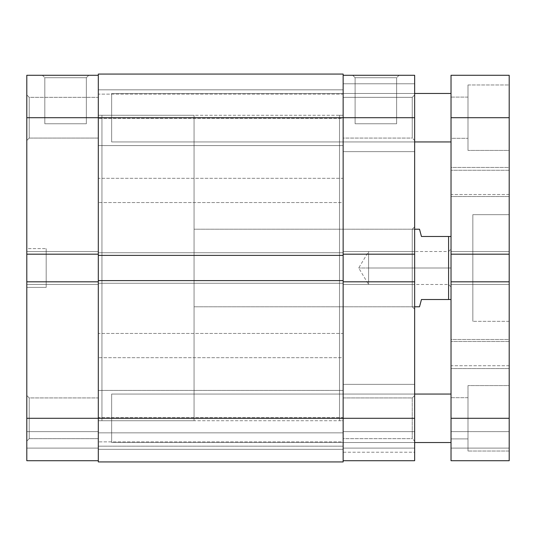 <?xml version="1.0" encoding="UTF-8"?>
<svg xmlns="http://www.w3.org/2000/svg" width="536" height="536" viewBox="0 0 536 536"><rect width="100%" height="100%" fill="white"/><g stroke="black" fill="none" stroke-linecap="round" stroke-linejoin="round"><path stroke-width="0.4" stroke-dasharray="2.68 2.01" d="M29.225 97.344L29.225 138.067L26.8 140.492L26.8 94.919L29.225 97.344L29.225 138.067L26.8 140.492L26.8 94.919L29.225 97.344L98.309 97.344L98.309 138.067L29.225 138.067L29.225 97.344L98.309 97.344L98.309 138.067L29.225 138.067L29.225 97.344L29.225 138.067L98.309 138.067L98.309 97.344L98.309 117.706L26.8 117.706L26.8 254.185L98.309 254.185L98.309 75.281L98.309 254.185L98.309 97.344L98.309 137.678L98.309 97.344L29.225 97.344L29.225 138.067L98.309 138.067L98.309 97.344L29.225 97.344L26.8 94.919L26.8 140.492L26.8 75.281L98.309 75.281L98.309 117.706L26.8 117.706L26.8 96.654L26.8 140.492L26.8 95.354L26.8 140.492L29.225 138.067L29.225 97.344L26.8 94.919L26.8 140.492L29.225 138.067L29.225 97.344M29.225 397.933L29.225 438.656L26.8 441.081L26.8 395.508L29.225 397.933L29.225 438.656L26.8 441.081L26.8 395.508L29.225 397.933L98.309 397.933L98.309 438.656L29.225 438.656L29.225 397.933L98.309 397.933L98.309 438.656L29.225 438.656L29.225 397.933L29.225 438.656L98.309 438.656L98.309 251.518L98.309 418.294L98.309 281.815L26.8 281.815L26.8 284.482L26.8 75.281L98.309 75.281L98.309 117.706L98.309 74.069L343.147 74.069L343.147 117.706L98.309 117.706L98.309 255.397L343.147 255.397L343.147 117.706L98.309 117.706L98.309 255.397L343.147 255.397L98.309 255.397L98.309 252.731L343.147 252.731L343.147 255.397L98.309 255.397L98.309 252.731L343.147 252.731L98.309 252.731L343.147 252.731L343.147 283.269L98.309 283.269L98.309 252.731L98.309 255.397L343.147 255.397L343.147 252.731L98.309 252.731L343.147 252.731L98.309 252.731L343.147 252.731L343.147 255.397L98.309 255.397L98.309 283.269L343.147 283.269L98.309 283.269L343.147 283.269L343.147 280.603L98.309 280.603L98.309 283.269L343.147 283.269L343.147 280.603L98.309 280.603L343.147 280.603L98.309 280.603L98.309 438.267L98.309 397.933L29.225 397.933L29.225 438.656L98.309 438.656L98.309 397.933L29.225 397.933L26.8 395.508L26.8 441.081L26.8 281.815L26.8 441.081L26.8 395.95L26.8 441.081L29.225 438.656L29.225 397.933L26.8 395.508L26.8 441.081L29.225 438.656L29.225 397.933M86.35 77.707L44.823 77.707L42.398 75.281L88.775 75.281L86.35 77.707L86.35 123.762L44.823 123.762L44.823 77.707L86.35 77.707L44.823 77.707L44.823 123.762L86.35 123.762L86.35 77.707L88.775 75.281L42.398 75.281L88.333 75.281L42.398 75.281L44.823 77.707L86.35 77.707M98.309 420.72L101.947 420.72L101.947 115.28L98.309 115.28L98.309 420.72L98.309 115.28L98.309 420.72L98.309 115.28L101.947 115.28L101.947 420.72L101.947 115.28L101.947 420.72L98.309 420.72L98.309 115.28L343.147 115.28L343.147 420.72L98.309 420.72L343.147 420.72L343.147 115.28L98.309 115.28L98.309 420.72M46.19 248.61L46.19 287.39L26.8 287.39L26.8 248.61L46.19 248.61L26.8 248.61L26.8 287.39L26.8 248.61L26.8 287.39L46.19 287.39L46.19 248.61M26.8 460.719L98.309 460.719L26.8 460.719L26.8 418.294L98.309 418.294L98.309 281.815L26.8 281.815L98.309 281.815L98.309 284.482L98.309 281.815L26.8 281.815L26.8 284.482L98.309 284.482L26.8 284.482L98.309 284.482L26.8 284.482L26.8 281.815L98.309 281.815L26.8 281.815L26.8 284.482L98.309 284.482L98.309 251.518L98.309 284.482L26.8 284.482L98.309 284.482L26.8 284.482L26.8 251.518L26.8 254.185L26.8 251.518L98.309 251.518L26.8 251.518L98.309 251.518L26.8 251.518L26.8 254.185L26.8 251.518L98.309 251.518L98.309 254.185L98.309 89.827L343.147 89.827L343.147 145.584L98.309 145.584L98.309 89.827L343.147 89.827L343.147 145.584L98.309 145.584L98.309 89.827L98.309 145.584L343.147 145.584L343.147 89.827L98.309 89.827L98.309 145.584L343.147 145.584L343.147 89.827L98.309 89.827L98.309 128.372L98.309 74.069L343.147 74.069L343.147 283.269L98.309 283.269L343.147 283.269L343.147 280.603L98.309 280.603L343.147 280.603L343.147 418.294L343.147 280.603L343.147 283.269L343.147 280.603L343.147 283.269L98.309 283.269L98.309 280.603L98.309 460.719L98.309 426.569L98.309 460.719L26.8 460.719L98.309 460.719L98.309 448.109L98.309 460.719L26.8 460.719L26.8 448.109L98.309 448.109L26.8 448.109L98.309 448.109L26.8 448.109L26.8 431.627L98.309 431.627L98.309 448.109L98.309 431.627L26.8 431.627L98.309 431.627L26.8 431.627L26.8 448.109L98.309 448.109L26.8 448.109L98.309 448.109L26.8 448.109L26.8 460.719L98.309 460.719L98.309 418.294L343.147 418.294L343.147 461.932L98.309 461.932L98.309 418.294L343.147 418.294L343.147 461.932L98.309 461.932L343.147 461.932L98.309 461.932L98.309 449.322L343.147 449.322L343.147 461.932L98.309 461.932L98.309 449.322L343.147 449.322L98.309 449.322L98.309 432.84L343.147 432.84L343.147 449.322L98.309 449.322L98.309 432.84L343.147 432.84L98.309 432.84L343.147 432.84L343.147 449.322L98.309 449.322L343.147 449.322L98.309 449.322L343.147 449.322L343.147 461.932L343.147 432.84L343.147 461.932L98.309 461.932L98.309 390.416L343.147 390.416L343.147 446.173L98.309 446.173L98.309 390.416L343.147 390.416L343.147 446.173L98.309 446.173L98.309 390.416L98.309 446.173L343.147 446.173L343.147 390.416L98.309 390.416L98.309 446.173L343.147 446.173L343.147 390.416L98.309 390.416L98.309 428.961L98.309 418.294L26.8 418.294L26.8 460.719M46.19 287.39L46.19 248.979L46.19 287.39M26.8 254.185L98.309 254.185L98.309 251.518L26.8 251.518L98.309 251.518L26.8 251.518L26.8 254.185L98.309 254.185L26.8 254.185M44.823 123.762L86.35 123.762L44.823 123.762M98.309 202.548L98.309 178.307L343.147 178.307L343.147 202.548L98.309 202.548L343.147 202.548L343.147 178.307L98.309 178.307L98.309 202.548M98.309 441.865L98.309 417.624L343.147 417.624L343.147 441.865L98.309 441.865L343.147 441.865L343.147 417.624L98.309 417.624L98.309 441.865M98.309 357.693L98.309 333.452L343.147 333.452L343.147 357.693L98.309 357.693L343.147 357.693L343.147 333.452L98.309 333.452L98.309 357.693M98.309 118.376L98.309 94.135L343.147 94.135L343.147 118.376L98.309 118.376L343.147 118.376L343.147 94.135L98.309 94.135L98.309 118.376M98.309 255.397L98.309 252.731L98.309 255.397M98.309 145.584L98.309 123.146L98.309 145.584M98.309 446.173L98.309 423.735L98.309 446.173M343.147 255.397L343.147 252.731L343.147 255.397M343.147 89.827L343.147 145.584L343.147 89.827M343.147 390.416L343.147 446.173L343.147 390.416M343.147 115.28L343.147 420.72L343.147 115.28L343.147 420.72L339.509 420.72L339.509 115.28L343.147 115.28L339.509 115.28L339.509 420.72L339.509 115.28L339.509 420.72L343.147 420.72L343.147 115.28M343.147 178.307L343.147 202.548L343.147 178.307M343.147 417.624L343.147 441.865L343.147 417.624M343.147 333.452L343.147 357.693L343.147 333.452M343.147 94.135L343.147 118.376L343.147 94.135M412.238 97.344L412.238 138.067L414.656 140.492L414.656 94.919L412.238 97.344L343.147 97.344L343.147 138.067L412.238 138.067L412.238 97.344L412.238 138.067L343.147 138.067L343.147 97.344L343.147 254.185L343.147 117.706L343.147 151.641L414.656 151.641L414.656 83.77L343.147 83.77L343.147 151.641L343.147 97.344L412.238 97.344L414.656 94.919L414.656 418.294L343.147 418.294L343.147 281.815L414.656 281.815L414.656 460.719L414.656 431.627L414.656 460.719L343.147 460.719L414.656 460.719L414.656 448.109L343.147 448.109L343.147 431.627L343.147 460.719L343.147 117.706L414.656 117.706L414.656 95.354L414.656 140.492L412.238 138.067L412.238 97.344M412.238 397.933L412.238 438.656L414.656 441.081L414.656 395.508L412.238 397.933L343.147 397.933L343.147 438.656L412.238 438.656L412.238 397.933L412.238 438.656L343.147 438.656L343.147 397.933L343.147 460.719L414.656 460.719L343.147 460.719L414.656 460.719L343.147 460.719L343.147 448.109L414.656 448.109L343.147 448.109L414.656 448.109L414.656 431.627L343.147 431.627L343.147 448.109L343.147 431.627L414.656 431.627L343.147 431.627L414.656 431.627L414.656 448.109L343.147 448.109L414.656 448.109L343.147 448.109L414.656 448.109L414.656 384.359L343.147 384.359L343.147 452.23L414.656 452.23L414.656 411.675L414.656 418.294L343.147 418.294L343.147 452.23L343.147 397.933L412.238 397.933L414.656 395.508L414.656 441.081L414.656 422.743L414.656 441.081L412.238 438.656L412.238 397.933M355.107 77.707L396.64 77.707L399.065 75.281L352.681 75.281L355.107 77.707L355.107 123.762L396.64 123.762L396.64 77.707L355.107 77.707L396.64 77.707L396.64 123.762L355.107 123.762L355.107 77.707L352.681 75.281L399.065 75.281L353.13 75.281L399.065 75.281L396.64 77.707L355.107 77.707M412.238 229.214L412.238 306.786L414.656 309.212L414.656 226.788L412.238 229.214L339.509 229.214L339.509 306.786L412.238 306.786L412.238 229.214L412.238 306.786L339.509 306.786L339.509 229.214L412.238 229.214L414.656 226.788L414.656 309.212L414.656 227.579L414.656 309.212L412.238 306.786L412.238 229.214M339.509 306.786L339.509 229.214L339.509 306.786M343.147 254.185L343.147 418.294L343.147 281.815L414.656 281.815L343.147 281.815L414.656 281.815L414.656 284.482L343.147 284.482L343.147 281.815L343.147 284.482L414.656 284.482L343.147 284.482L414.656 284.482L414.656 251.518L343.147 251.518L343.147 284.482L343.147 251.518L414.656 251.518L343.147 251.518L414.656 251.518L414.656 254.185L343.147 254.185L343.147 75.281L414.656 75.281L414.656 254.185L343.147 254.185L343.147 251.518L343.147 254.185L414.656 254.185L343.147 254.185M343.147 384.359L343.147 411.675L343.147 384.359L414.656 384.359L414.656 452.23L343.147 452.23L343.147 384.359M343.147 83.77L343.147 111.086L343.147 83.77L414.656 83.77L414.656 151.641L343.147 151.641L343.147 83.77M343.147 420.72L343.147 116.017L343.147 420.72M414.656 251.518L343.147 251.518L414.656 251.518L343.147 251.518L414.656 251.518L414.656 254.185L414.656 251.518M414.656 284.482L343.147 284.482L414.656 284.482L343.147 284.482L414.656 284.482L414.656 281.815L414.656 284.482M414.656 281.815L343.147 281.815L414.656 281.815M396.64 123.762L355.107 123.762L396.64 123.762M343.147 418.294L343.147 460.719L343.147 418.294M343.147 75.281L343.147 117.706L414.656 117.706L414.656 75.281L343.147 75.281M448.599 268L448.599 251.518L448.599 268L451.024 268L368.601 268C368.601 246.734 368.601 246.734 368.601 268C368.601 246.734 368.601 246.734 368.601 268L368.601 251.518L368.601 268L448.599 268L448.599 251.518L448.599 268L368.601 268L448.599 268L448.599 284.482L448.599 268L451.024 268L451.024 249.093L451.024 299.517L451.024 249.093L451.024 268L448.599 268L448.599 284.482L448.599 268M194.065 115.28L101.947 115.28L101.947 420.72L194.065 420.72L194.065 115.28L194.065 420.72L194.065 115.28L194.065 420.72L101.947 420.72L101.947 115.28L194.065 115.28M414.656 229.214L194.065 229.214L194.065 306.786L414.656 306.786L194.065 306.786L194.065 229.214L414.656 229.214M421.45 299.517L451.024 299.517L451.024 236.483L448.599 236.483L451.024 236.483L451.024 299.517L448.599 299.517L448.599 236.483L421.45 236.483L419.507 229.214L421.45 236.483L448.599 236.483L448.599 299.517L421.45 299.517L419.507 306.786M451.024 239.13L451.024 263.25L451.024 239.13M194.065 306.786L194.065 229.214L194.065 306.786M101.947 420.72L101.947 115.28L101.947 420.72M368.601 268L368.601 284.482L368.601 268L358.698 268L368.601 268C368.601 289.266 368.601 289.266 368.601 268C368.601 289.266 368.601 289.266 368.601 268M451.024 268L451.024 286.907L451.024 268M414.656 442.535L111.642 442.535L111.642 394.054L414.656 394.054L111.642 394.054L111.642 442.535L414.656 442.535M451.024 394.054L451.024 442.535L451.024 418.294L509.2 418.294L509.2 460.719L509.2 448.109L451.024 448.109L451.024 460.719L509.2 460.719L509.2 448.109L451.024 448.109L509.2 448.109L509.2 431.627L451.024 431.627L451.024 448.109L509.2 448.109L509.2 431.627L451.024 431.627L509.2 431.627L451.024 431.627L451.024 448.109L509.2 448.109L451.024 448.109L509.2 448.109L451.024 448.109L451.024 460.719L509.2 460.719L451.024 460.719L509.2 460.719L451.024 460.719L509.2 460.719L509.2 418.294L451.024 418.294L451.024 281.815L451.024 284.482L509.2 284.482L509.2 281.815L509.2 284.482L451.024 284.482L509.2 284.482L451.024 284.482L451.024 281.815L509.2 281.815L451.024 281.815L509.2 281.815L509.2 418.294L509.2 281.815L451.024 281.815L509.2 281.815L509.2 284.482L451.024 284.482L451.024 281.815L509.2 281.815L509.2 284.482L451.024 284.482L509.2 284.482L451.024 284.482L451.024 251.518L451.024 254.185L509.2 254.185L451.024 254.185L509.2 254.185L509.2 251.518L451.024 251.518L509.2 251.518L451.024 251.518L451.024 254.185L509.2 254.185L509.2 251.518L451.024 251.518L509.2 251.518L509.2 284.482L509.2 251.518L451.024 251.518L509.2 251.518L451.024 251.518L451.024 117.706L509.2 117.706L509.2 254.185L509.2 251.518L509.2 254.185L451.024 254.185L451.024 75.281L509.2 75.281L509.2 117.706L451.024 117.706L451.024 75.281L509.2 75.281L509.2 150.428L509.2 84.976L467.988 84.976L467.988 150.428L509.2 150.428L509.2 111.321L509.2 254.185L451.024 254.185L451.024 251.518L451.024 394.054M414.656 141.946L111.642 141.946L111.642 93.465L414.656 93.465L111.642 93.465L111.642 141.946L414.656 141.946M451.024 93.465L451.024 141.946L451.024 93.465M451.024 167.426L451.024 196.511L509.2 196.511L509.2 167.426L451.024 167.426L451.024 196.511L451.024 167.426L509.2 167.426L509.2 196.511L509.2 167.426L509.2 196.511L451.024 196.511L451.024 167.426M451.024 339.489L451.024 368.574L509.2 368.574L509.2 339.489L451.024 339.489L451.024 368.574L451.024 339.489L509.2 339.489L509.2 368.574L509.2 339.489L509.2 368.574L451.024 368.574L451.024 339.489M451.024 341.479L451.024 365.72L509.2 365.72L509.2 341.479L451.024 341.479L509.2 341.479L509.2 365.72L509.2 341.479L509.2 365.72L451.024 365.72L451.024 341.479M451.024 170.281L451.024 194.521L509.2 194.521L509.2 170.281L451.024 170.281L509.2 170.281L509.2 194.521L509.2 170.281L509.2 194.521L451.024 194.521L451.024 170.281M451.024 397.692L451.024 438.904L467.988 438.904L467.988 397.692L451.024 397.692L451.024 398.087L451.024 397.692L467.988 397.692L467.988 418.294L467.988 385.572L467.988 451.024L509.2 451.024L509.2 385.572L467.988 385.572L509.2 385.572L509.2 451.024L509.2 385.572L509.2 451.024L467.988 451.024L467.988 385.572L467.988 438.904L467.988 397.692L467.988 438.904L451.024 438.904L451.024 397.692M451.024 97.096L451.024 138.308L467.988 138.308L467.988 97.096L451.024 97.096L451.024 97.498L451.024 97.096L467.988 97.096L467.988 117.706L467.988 84.976L509.2 84.976L509.2 150.428L467.988 150.428L467.988 84.976L467.988 138.308L467.988 97.096L467.988 138.308L451.024 138.308L451.024 97.096M472.839 214.668L472.839 321.332L509.2 321.332L509.2 214.668L472.839 214.668L509.2 214.668L509.2 321.332L509.2 214.668L509.2 321.332L472.839 321.332L472.839 214.668M451.024 460.719L451.024 418.294L451.024 460.719M509.2 254.185L509.2 251.518L509.2 254.185M472.839 321.332L472.839 215.693L472.839 321.332M467.988 451.024L467.988 424.68L467.988 451.024M467.988 150.428L467.988 124.091L467.988 150.428M111.642 93.465L111.642 141.946L111.642 93.465M111.642 394.054L111.642 442.535L111.642 394.054M451.024 286.907L448.599 284.482L368.601 284.482L358.698 268L368.601 251.518L448.599 251.518L451.024 249.093"/><path stroke-width="0.8" d="M26.8 281.815L26.8 418.294L98.309 418.294L26.8 418.294L26.8 460.719L98.309 460.719L26.8 460.719L26.8 254.185L26.8 281.815L98.309 281.815L26.8 281.815M26.8 75.281L26.8 254.185L98.309 254.185L26.8 254.185L26.8 117.706L98.309 117.706L26.8 117.706L26.8 75.281L98.309 75.281L26.8 75.281M343.147 74.069L98.309 74.069L98.309 461.932L343.147 461.932L98.309 461.932L98.309 418.294L343.147 418.294L98.309 418.294L98.309 255.397L343.147 255.397L98.309 255.397L98.309 117.706L343.147 117.706L98.309 117.706L98.309 74.069L343.147 74.069L343.147 117.706L343.147 74.069M343.147 461.932L343.147 280.603L98.309 280.603L343.147 280.603L343.147 117.706L414.656 117.706L414.656 254.185L343.147 254.185L414.656 254.185L414.656 75.281L343.147 75.281L414.656 75.281L414.656 117.706L343.147 117.706L343.147 461.932M414.656 460.719L343.147 460.719L414.656 460.719L414.656 254.185L414.656 418.294L343.147 418.294L414.656 418.294L414.656 460.719M343.147 281.815L414.656 281.815L343.147 281.815M419.507 229.214L414.656 229.214L419.507 229.214L420.003 231.076L419.507 229.214M421.45 236.483L420.003 231.076L421.45 236.483L448.599 236.483L421.45 236.483M448.599 299.517L448.599 236.483L448.599 299.517L451.024 299.517L421.45 299.517L420.003 304.924L421.45 299.517L448.599 299.517M419.507 306.786L420.003 304.924L419.507 306.786L414.656 306.786L419.507 306.786L421.45 299.517M451.024 236.483L448.599 236.483L451.024 236.483M451.024 442.535L414.656 442.535L451.024 442.535M414.656 394.054L451.024 394.054L414.656 394.054M451.024 141.946L414.656 141.946L451.024 141.946M414.656 93.465L451.024 93.465L414.656 93.465M509.2 75.281L451.024 75.281L451.024 117.706L509.2 117.706L509.2 75.281L451.024 75.281L451.024 117.706L509.2 117.706L509.2 254.185L451.024 254.185L451.024 117.706L451.024 254.185L509.2 254.185L509.2 281.815L509.2 75.281M451.024 254.185L451.024 281.815L509.2 281.815L509.2 418.294L451.024 418.294L451.024 281.815L509.2 281.815L509.2 418.294L451.024 418.294L451.024 460.719L509.2 460.719L509.2 418.294L509.2 460.719L451.024 460.719L451.024 254.185"/></g></svg>
